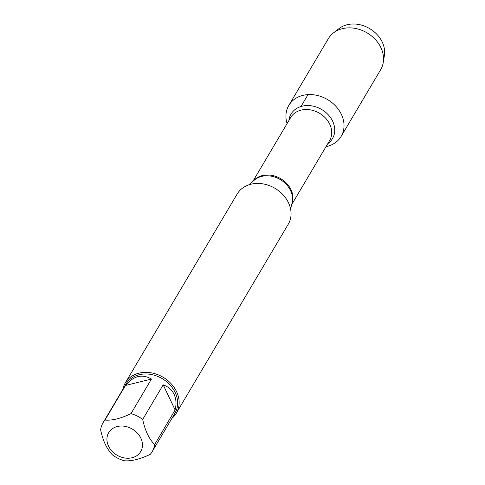 <?xml version="1.0" encoding="UTF-8"?>
<svg xmlns="http://www.w3.org/2000/svg" width="485" height="485" viewBox="0 0 485 485"><rect width="100%" height="100%" fill="white"/><g stroke="black" fill="none" stroke-linecap="round" stroke-linejoin="round"><path stroke-width="0.73" d="M176.34 413.178L288.248 224.252A29.676 24.159 -149.4 0 0 288.478 202.754A29.676 24.159 -149.4 0 0 262.985 183.882A29.676 24.159 -149.4 0 0 237.183 194.006L125.275 382.932A29.676 24.159 30.6 0 1 151.077 372.807A29.676 24.159 30.6 0 1 176.57 391.68A29.676 24.159 30.6 0 1 176.34 413.178A29.676 24.159 30.6 0 1 171.872 418.391M287.084 123.608A30.409 24.753 30.6 0 1 305.889 94.811A30.409 24.753 30.6 0 1 342.222 116.333A30.409 24.753 30.6 0 1 326.011 146.664A30.409 24.753 30.6 0 0 341.143 136.4A30.409 24.753 30.6 0 0 341.373 114.369A30.409 24.753 30.6 0 0 315.256 95.03A30.409 24.753 30.6 0 0 288.817 105.403A30.409 24.753 30.6 0 0 287.084 123.608M122.85 389.358A29.676 24.159 30.6 0 1 125.275 382.932M140.838 438.143A18.594 15.138 -149.4 0 0 113.157 428.219A18.594 15.138 -149.4 0 0 114.86 453.742A18.594 15.138 -149.4 0 0 136.236 456.058A18.594 15.138 -149.4 0 0 140.838 438.143M151.459 379.046C142.214 373.662 133.551 375.808 125.457 385.484L151.459 379.046L130.968 413.644C120.668 418.549 111.999 420.695 104.966 420.077A28.488 23.195 -149.4 0 0 103.117 422.678A28.488 23.195 -149.4 0 0 100.619 429.837C102.965 440.98 106.942 449.353 112.55 454.966A28.488 23.195 -149.4 0 0 124.281 460.75C131.314 461.368 139.983 459.222 150.283 454.318A28.488 23.195 -149.4 0 0 152.132 451.717A28.488 23.195 -149.4 0 0 154.63 444.557C149.016 438.943 145.039 430.565 142.693 419.422A28.488 23.195 -149.4 0 0 130.968 413.644M125.457 385.484L104.966 420.077M175.121 409.958C176.552 404.102 176.213 398.9 174.103 394.353C171.92 389.861 168.283 386.684 163.19 384.829L175.121 409.958L154.63 444.557M163.19 384.829L142.693 419.422M103.117 422.678L125.948 384.132A28.488 23.195 30.6 0 1 150.72 374.408A28.488 23.195 30.6 0 1 175.188 392.529A28.488 23.195 30.6 0 1 174.97 413.165L152.132 451.717M288.817 105.403L328.333 38.685A30.409 24.753 30.6 0 1 333.389 32.962A30.409 24.753 30.6 0 1 380.895 47.651A30.409 24.753 30.6 0 1 383.253 62.498A30.409 24.753 30.6 0 1 380.658 69.682L341.143 136.4M383.253 62.498L384.381 55.617A27.748 22.589 -149.4 0 0 382.228 42.068A27.748 22.589 -149.4 0 0 338.882 28.67L333.389 32.962M308.023 94.611L300.985 106.494M290.618 209.205L292.122 202.809A22.789 18.551 -149.4 0 0 290.57 190.605A22.789 18.551 -149.4 0 0 254.128 180.305L249.248 184.694M253.243 181.099A22.625 18.418 30.6 0 1 280.736 178.71A22.625 18.418 30.6 0 1 291.849 203.973M291.709 204.573L329.588 140.626A22.625 18.418 -149.4 0 0 319.512 113.254A22.625 18.418 -149.4 0 0 290.66 117.57L252.782 181.517M288.848 120.632A24.08 19.606 30.6 0 1 321.725 109.513A24.08 19.606 30.6 0 1 327.775 143.687"/></g></svg>
